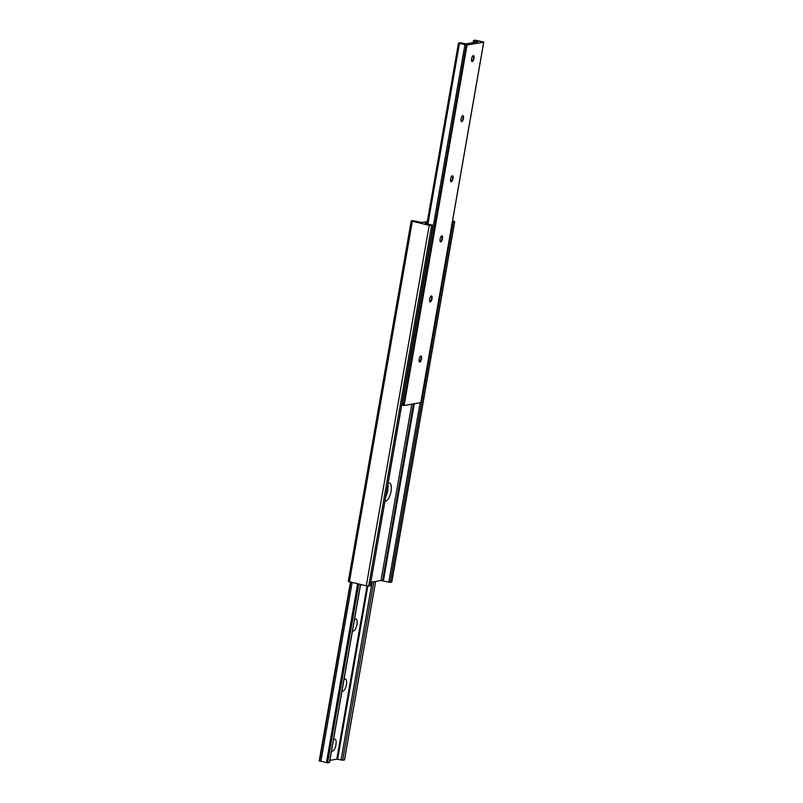 <?xml version="1.0" encoding="UTF-8"?>
<svg xmlns="http://www.w3.org/2000/svg" width="803" height="803" viewBox="0 0 803 803"><rect width="100%" height="100%" fill="white"/><g stroke="black" fill="none" stroke-linecap="round" stroke-linejoin="round"><path stroke-width="1.2" d="M388.05 483.436A9.245 3.413 -76.8 0 1 388.993 482.994A9.245 3.413 -76.8 0 1 389.535 483.004A9.245 3.413 -76.8 0 1 390.9 492.088A9.245 3.413 -76.8 0 1 385.852 501.022A9.245 3.413 -76.8 0 1 385.31 501.012A9.245 3.413 -76.8 0 1 385.008 500.891M391.673 581.924L390.208 582.376L381.003 580.509L370.795 582.285M427.076 222.953L425.199 223.314L433.098 225.352L429.203 225.362L411.206 220.945L412.792 220.624L421.997 222.491L427.326 221.568M370.133 585.788L366.288 585.849L348.291 581.432L411.206 220.945M385.701 496.886A9.245 3.413 103.2 0 0 387.839 484.651M452.561 220.875L454.709 221.568L452.39 221.829M383.382 580.87L414.298 403.758M354.434 619.725A6.163 2.279 -76.8 0 1 354.916 619.284A6.163 2.279 -76.8 0 1 355.558 618.993A6.163 2.279 -76.8 0 1 356.913 624.583A6.163 2.279 -76.8 0 1 353.461 631.007A6.163 2.279 -76.8 0 1 352.537 630.616M343.955 679.81A6.163 2.279 -76.8 0 1 344.437 679.368A6.163 2.279 -76.8 0 1 345.069 679.067A6.163 2.279 -76.8 0 1 346.424 684.658A6.163 2.279 -76.8 0 1 342.971 691.082A6.163 2.279 -76.8 0 1 342.048 690.7M333.466 739.894A6.163 2.279 -76.8 0 1 333.948 739.443A6.163 2.279 -76.8 0 1 334.58 739.151A6.163 2.279 -76.8 0 1 335.945 744.742A6.163 2.279 -76.8 0 1 332.482 751.166A6.163 2.279 -76.8 0 1 331.569 750.785M344.497 759.849L342.66 760.23L336.808 759.156L329.892 760.351M329.451 762.398L327.604 762.85L319.243 760.873L350.489 582.135M320.929 761.334L352.136 582.516M420.852 356.01A3.082 1.134 103.2 0 0 419.166 358.991A3.082 1.134 103.2 0 0 419.618 362.012A3.082 1.134 103.2 0 0 419.798 362.023A3.082 1.134 103.2 0 0 421.485 359.041A3.082 1.134 103.2 0 0 421.033 356.02A3.082 1.134 103.2 0 0 420.852 356.01M431.341 295.936A3.082 1.134 103.2 0 0 429.655 298.907A3.082 1.134 103.2 0 0 430.107 301.938A3.082 1.134 103.2 0 0 430.288 301.938A3.082 1.134 103.2 0 0 431.974 298.957A3.082 1.134 103.2 0 0 431.522 295.936A3.082 1.134 103.2 0 0 431.341 295.936M441.821 235.851A3.082 1.134 103.2 0 0 440.144 238.832A3.082 1.134 103.2 0 0 440.596 241.854A3.082 1.134 103.2 0 0 440.777 241.864A3.082 1.134 103.2 0 0 442.453 238.882A3.082 1.134 103.2 0 0 442.001 235.851A3.082 1.134 103.2 0 0 441.821 235.851M452.31 175.767A3.082 1.134 103.2 0 0 450.624 178.748A3.082 1.134 103.2 0 0 451.075 181.779A3.082 1.134 103.2 0 0 451.256 181.779A3.082 1.134 103.2 0 0 452.942 178.798A3.082 1.134 103.2 0 0 452.49 175.777A3.082 1.134 103.2 0 0 452.31 175.767M462.799 115.692A3.082 1.134 103.2 0 0 461.113 118.673A3.082 1.134 103.2 0 0 461.564 121.695A3.082 1.134 103.2 0 0 461.745 121.695A3.082 1.134 103.2 0 0 463.431 118.724A3.082 1.134 103.2 0 0 462.98 115.692A3.082 1.134 103.2 0 0 462.799 115.692M473.278 55.608A3.082 1.134 103.2 0 0 471.602 58.589A3.082 1.134 103.2 0 0 472.054 61.61A3.082 1.134 103.2 0 0 472.234 61.62A3.082 1.134 103.2 0 0 473.911 58.639A3.082 1.134 103.2 0 0 473.459 55.618A3.082 1.134 103.2 0 0 473.278 55.608M464.937 44.647L467.055 45.038L483.757 42.127L475.396 40.15L473.479 40.521L477.986 41.796L466.192 43.844L460.34 42.77L458.473 43.111L464.937 44.647L402.032 405.124L404.14 405.525L420.802 402.564M419.106 359.342A6.163 2.279 103.2 0 0 419.377 358.178M429.595 299.268A6.163 2.279 103.2 0 0 429.866 298.094M440.074 239.184A6.163 2.279 103.2 0 0 440.345 238.019M450.563 179.099A6.163 2.279 103.2 0 0 450.834 177.935M461.042 119.025A6.163 2.279 103.2 0 0 461.323 117.86M471.532 58.94A6.163 2.279 103.2 0 0 471.803 57.776M473.188 55.638A3.082 1.134 -76.8 0 1 473.338 55.849A3.082 1.134 -76.8 0 1 473.358 58.76A3.082 1.134 -76.8 0 1 472.044 61.349A3.082 1.134 -76.8 0 1 471.823 61.48M462.709 115.712A3.082 1.134 -76.8 0 1 462.859 115.923A3.082 1.134 -76.8 0 1 462.879 118.834A3.082 1.134 -76.8 0 1 461.564 121.434A3.082 1.134 -76.8 0 1 461.334 121.554M452.219 175.797A3.082 1.134 -76.8 0 1 452.37 176.008A3.082 1.134 -76.8 0 1 452.39 178.918A3.082 1.134 -76.8 0 1 451.075 181.518A3.082 1.134 -76.8 0 1 450.844 181.639M441.73 235.871A3.082 1.134 -76.8 0 1 441.881 236.082A3.082 1.134 -76.8 0 1 441.901 238.993A3.082 1.134 -76.8 0 1 440.586 241.593A3.082 1.134 -76.8 0 1 440.365 241.713M431.251 295.956A3.082 1.134 -76.8 0 1 431.402 296.166A3.082 1.134 -76.8 0 1 431.422 299.077A3.082 1.134 -76.8 0 1 430.107 301.677A3.082 1.134 -76.8 0 1 429.876 301.798M420.762 356.03A3.082 1.134 -76.8 0 1 420.913 356.251A3.082 1.134 -76.8 0 1 420.933 359.162A3.082 1.134 -76.8 0 1 419.618 361.751A3.082 1.134 -76.8 0 1 419.387 361.882M382.599 580.689L413.455 403.899M381.003 580.509L411.778 404.19M370.123 585.859L433.038 225.382M368.687 586.11L431.602 225.633M366.288 585.849L429.203 225.362M349.395 581.874L412.31 221.397M391.643 582.125L454.558 221.648M390.208 582.376L453.123 221.889M388.803 582.105L420.11 402.745M336.808 759.156L367.031 585.989M319.614 761.023L350.821 582.215M344.487 759.919L375.633 581.442L344.527 759.889M342.66 760.23L373.807 581.763M341.064 760.06L372.13 582.055M337.611 759.247L367.824 586.1M329.421 762.529L360.497 584.484M327.604 762.85L358.8 584.082M326.44 762.619L357.646 583.811M483.707 42.147L420.792 402.634M467.055 45.038L404.14 405.525M466.252 44.948L403.337 405.435M474.212 40.812L473.911 42.509M458.503 43.151L426.945 223.987M459.457 43.352L427.869 224.328M370.183 585.829L433.098 225.352M391.794 582.055L454.709 221.568M319.243 760.873L350.439 582.125M329.521 762.479L360.587 584.504M483.757 42.127L420.842 402.604M473.479 40.521L473.108 42.649M458.473 43.111L426.905 223.957"/></g></svg>
